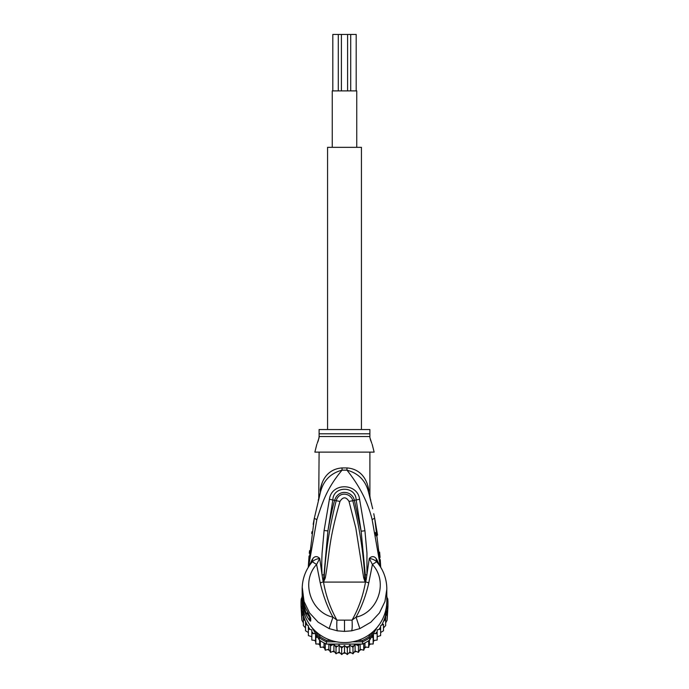 <?xml version="1.0" encoding="UTF-8"?>
<svg xmlns="http://www.w3.org/2000/svg" width="689" height="689" viewBox="0 0 689 689"><rect width="100%" height="100%" fill="white"/><g stroke="black" fill="none" stroke-linecap="round" stroke-linejoin="round"><path stroke-width="1.03" d="M332.813 90.896L332.813 34.45L338.29 34.45L338.29 90.896M338.29 34.45L341.399 34.45L341.399 90.896M350.71 90.896L350.71 34.45L356.187 34.45L356.187 90.896M347.601 90.896L347.601 34.45L350.71 34.45M341.399 34.45L347.601 34.45M356.747 147.334L356.747 90.896L332.253 90.896L332.253 147.334M361.432 429.548L361.432 147.334L327.568 147.334L327.568 429.548M303.349 616.026L303.349 619.11L303.349 616.026L301.877 613.701L301.877 610.721L301.877 620.178L301.136 607.956A43.459 42.804 -0 0 1 301.041 605.157L301.041 602.901A43.459 42.804 180 0 1 301.231 598.887L302.333 599.042M301.136 607.956A43.459 42.804 -0 0 0 301.231 609.171L304.719 615.113M302.609 606.837L302.333 606.38L301.231 606.914L301.231 609.171M303.298 610.445L301.231 606.914A43.459 42.804 180 0 1 301.041 602.901M386.667 599.042L387.769 598.887A43.459 42.804 180 0 1 387.959 602.901L387.959 605.157A43.459 42.804 -0 0 1 387.864 607.956A43.459 42.804 -0 0 1 387.769 609.171L387.769 606.914L386.667 606.38L386.391 606.837M387.959 602.901A43.459 42.804 180 0 1 387.769 606.914L385.702 610.445M386.822 601.79A42.33 41.684 180 0 1 386.667 606.38M302.333 606.38A42.33 41.684 180 0 1 302.178 601.79M331.375 640.503L326.646 640.503L326.397 641.812A43.459 42.804 180 0 1 319.334 637.799L320.187 636.834L318.301 633.622M326.646 640.503A42.33 41.684 180 0 1 320.187 636.834M370.699 633.622L368.813 636.834L369.666 637.799A43.459 42.804 180 0 1 362.603 641.812L362.354 640.503L357.625 640.503M312.083 627.679L319.334 640.055A43.459 42.804 0 0 0 320.351 640.744A43.459 42.804 0 0 0 325.277 643.543A43.459 42.804 -0 0 0 326.397 644.069L362.603 644.069L362.603 641.812L352.475 641.812M336.525 641.812L326.397 641.812L326.397 644.069M368.813 636.834A42.33 41.684 180 0 1 362.354 640.503M373.524 631.219L369.666 637.799L369.666 640.055L376.917 627.679M386.83 597.294L387.769 598.887M319.334 640.055L319.334 637.799L315.476 631.219M301.231 598.887L302.17 597.294A42.33 41.684 180 0 1 302.17 596.726L302.17 600.868A42.33 41.684 -0 0 0 344.5 642.561A42.33 41.684 -0 0 0 386.83 600.868L386.779 586.994M362.603 644.069A43.459 42.804 -0 0 0 363.723 643.543A43.459 42.804 -0 0 0 368.649 640.744A43.459 42.804 -0 0 0 369.666 640.055M384.281 615.113L387.769 609.171M317.681 637.239L315.846 637.532L315.562 633.656L311.824 633.579L311.824 629.849L308.362 629.135L308.362 625.707L305.52 624.286L305.52 621.418L305.52 630.762M359.296 644.069L358.469 645.886L355.093 644.086L352.975 647.333L349.84 645.111L347.342 648.065L344.5 645.455L341.658 648.065L339.16 645.111L336.025 647.333L333.907 644.086L330.531 645.886L329.704 644.069M378.95 629.384A42.33 41.684 180 0 0 380.638 626.869L380.638 632.562L383.48 630.754L383.48 624.286L381.663 625.121L380.638 625.707L380.638 629.135L377.176 629.849L377.176 633.579L373.438 633.656L373.154 637.532L371.319 637.239M383.48 624.286L383.48 627.92L385.651 625.578L385.651 619.11L383.48 621.418A42.33 41.684 180 0 1 381.663 625.121M387.339 609.963L387.123 613.701L385.651 616.026L385.651 619.11M385.651 616.026L385.651 622.873L387.123 620.169L387.864 607.956M386.83 596.398L387.123 597.794M387.123 620.178L387.123 613.701M387.123 610.721L387.123 617.508M301.911 597.725L302.17 596.407M301.877 596.993L301.877 597.794M301.877 610.721L301.661 609.963M301.877 620.169L303.349 622.873L303.349 625.578L303.349 619.11L305.261 620.806A42.33 41.684 180 0 1 302.686 611.651M307.337 625.121A42.33 41.684 180 0 1 305.52 621.418L305.261 620.806M315.562 633.656L315.562 640.512L315.846 644L315.846 637.532M315.846 644L319.593 643.991L320.351 647.41L320.351 640.744M319.593 640.227L319.593 643.991M320.351 647.41L324.037 646.919L325.277 650.209L325.277 643.543M324.037 642.923L324.037 646.919M325.277 650.209L328.842 649.253L330.531 652.354L330.531 645.886M328.842 644.069L328.842 649.253M330.548 652.371L333.907 650.941L336.025 653.801L336.025 647.333M333.907 644.086L333.907 650.941M336.025 653.801L339.16 651.975L341.658 654.533L341.658 648.065M339.16 645.111L339.16 651.975M341.675 654.55L344.5 652.319L344.5 645.455M344.5 652.319L347.342 654.533L347.342 648.065M347.325 654.55L349.84 651.975L352.992 653.818L355.093 650.941L358.452 652.371L360.158 649.253L363.732 650.218L364.963 646.919L368.649 647.419L369.407 643.991L373.154 644.017L373.438 640.512L377.176 640.047L377.176 633.579M349.84 645.111L349.84 651.975M355.093 644.086L355.093 650.941M352.992 653.818L352.975 647.333M360.158 644.069L360.158 649.253M358.452 652.371L358.469 645.886M364.963 642.923L364.963 646.919M363.723 650.209L363.723 643.543M369.407 640.227L369.407 643.991M368.649 647.419L368.649 640.744M373.438 633.656L373.438 640.512M373.154 644.017L373.154 637.532M375.548 633.501A42.33 41.684 180 0 0 377.176 631.658L377.176 636.714L380.638 635.602L380.638 629.135M303.349 625.578L305.52 627.92M305.52 630.754L308.362 632.562M311.824 636.714L308.362 635.611L308.362 629.135M315.562 640.512L311.824 640.055L311.824 633.579M302.859 599.042L302.626 599.042A42.33 41.684 180 0 1 302.17 592.936L302.17 593.815A42.33 41.684 -0 0 0 302.213 595.761L302.17 595.132M302.17 593.961L302.17 594.84A42.33 41.684 -0 0 0 302.187 595.959L302.187 595.072A42.33 41.684 180 0 1 302.17 593.961A42.33 41.684 180 0 1 302.17 593.892M302.17 595.425L302.764 601.256M302.626 599.042L302.626 601.256M302.17 592.936A42.33 41.684 180 0 1 302.178 592.23M304.547 605.33L304.082 605.33A42.33 41.684 180 0 1 303.082 601.549L303.082 602.574A42.33 41.684 180 0 1 302.764 600.911L302.764 601.79A42.33 41.684 0 0 0 303.082 603.461L303.082 604.486A42.33 41.684 0 0 0 304.082 608.266L304.65 609.937A42.33 41.684 0 0 0 306.243 613.718L304.082 606.57L305.012 606.57M304.082 605.33L304.082 606.57M371.759 443.311L369.898 437.601L369.898 429.548L319.102 429.548L319.102 437.593L317.233 443.337M303.255 600.911L302.764 600.911M308.121 613.089L308.121 613.718L306.243 613.718M309.223 615.088L307.518 612.986M317.844 441.813L318.421 440.142M318.818 438.781L319.102 436.533L369.898 436.533L369.898 437.593M370.277 439.126L370.889 441.081M365.282 581.645L364.808 577.537L365.067 581.938L363.68 577.83L364.808 577.537C363.327 551.639 359.322 526.034 352.794 500.722L349.013 501.42C346.007 496.657 342.993 496.657 339.987 501.42L336.206 500.722C339.203 490.732 351.123 493.281 352.794 500.722L354.37 500.335C352.57 491.3 338.497 488.355 334.63 500.335C332.313 508.456 330.074 518.653 327.912 530.909L332.847 499.826C333.278 485.736 355.722 485.736 356.153 499.826L361.139 531.193L354.37 500.335L359.58 499.258L364.946 530.78L361.139 531.193L365.299 574.729L365.394 581.766L365.463 580.009L366.117 580.155L365.325 582.084L323.675 582.084L324.192 577.494L323.425 581.955L322.883 580.138L323.537 579.992L327.912 530.909L324.106 530.496L329.42 499.258L336.206 500.722C329.686 526.026 325.682 551.613 324.192 577.494L325.329 577.787L323.718 581.645M363.68 577.83L355.825 528.058L349.013 501.42M325.329 577.787C330.212 549.762 328.248 542.932 339.987 501.42M309.223 615.733L309.585 617.292L307.001 613.511L305.976 614.562A42.33 41.684 180 0 1 302.17 597.285M372.155 444.216L374.136 452.122L314.864 452.122L316.845 444.216M323.675 582.084L323.503 582.059C325.871 595.709 330.35 608.404 336.947 620.134L352.053 620.134C358.65 608.404 363.129 595.709 365.497 582.059L365.325 582.084M367.538 484.772L368.744 489.586L368.641 492.583C370.88 500.972 370.88 500.972 368.641 492.583L369.175 494.547M369.812 495.331L370.32 498.922M371.466 503.521L371.681 504.408M372.697 508.801L368.718 492.868M374.73 518.498L377.563 535.129M380.19 563.55L378.339 548.108M376.16 535.913L375.436 532.545M379.605 552.104L380.078 557.418M380.25 559.675L380.733 567.323L374.67 518.206L372.12 519.558C367.995 502.453 359.606 485.978 346.955 470.148C358.581 473.317 365.807 480.793 368.641 492.583L369.054 494.099M337.36 630.831C336.757 629.195 336.628 625.629 336.947 620.134L332.951 617.155L329.153 628.609L337.36 630.831L344.5 631.391L351.64 630.831L359.847 628.609L370.82 622.227L379.406 612.977L384.944 601.531L386.83 589.078M359.847 628.609L356.049 617.155C377.882 612.573 388.734 581.964 372.404 564.48L376.659 561.75L375.996 558.271C373.894 556.032 371.647 556.092 369.278 558.46L372.404 564.48L368.761 582.92C366.023 595.262 361.785 606.673 356.049 617.155L352.053 620.134C352.363 625.793 352.234 629.358 351.64 630.831M305.976 608.792L305.985 608.861C303.461 603.349 302.187 597.57 302.17 591.515A42.33 41.684 -0 0 0 305.976 608.792L309.723 615.888M309.576 615.742L309.576 617.645A5.641 5.555 0 0 0 310.713 620.987C310.291 621.642 308.706 619.497 305.976 614.562M309.706 615.854A5.641 5.555 180 0 0 310.713 618.033L308.775 614.218M309.24 559.072L310.817 547.109M319.102 452.122L318.749 498.638L320.359 492.583L314.313 518.292L308.267 567.323L309.042 556.023M369.898 495.839L369.898 452.122M368.744 489.586C370.208 497.467 370.208 497.467 368.744 489.586C365.42 472.051 353.957 468.382 346.937 467.934A11.291 1.085 90 0 0 346.955 470.148L342.045 470.148C328.532 486.391 323.442 498.647 316.854 519.652L308.526 566.901M369.252 494.823L369.554 495.951M369.58 496.046L369.915 497.346M322.159 482.817L320.342 489.13M386.83 589.069C386.727 578.794 383.377 569.743 376.788 561.897L376.659 561.75C374.73 559.916 372.275 558.822 369.278 558.46L366.117 580.155M323.572 581.705L320.239 582.92C323.158 595.727 327.396 607.138 332.951 617.155C311.118 612.564 300.266 581.964 316.596 564.48L312.341 561.75C314.21 559.95 316.664 558.857 319.722 558.46C317.353 556.092 315.106 556.032 313.004 558.271L311.661 562.612L313.004 558.271M320.239 582.92L316.596 564.48L319.722 558.46L322.073 574.936C321.496 564.343 321.823 560.123 322.047 553.448L324.106 530.496M322.883 580.138L322.073 574.936L323.701 574.781M302.221 587.011L304.047 601.497L309.542 612.9L318.172 622.219L329.153 628.609M302.17 589.069C302.273 578.794 305.623 569.743 312.212 561.897L312.341 561.75M309.283 553.284L309.533 550.683M311.678 533.527L311.953 531.719M313.185 524.346L314.313 518.292L316.854 519.652M319.033 497.536L319.162 497.036M320.256 492.954L320.359 492.583C323.193 480.793 330.419 473.317 342.045 470.148L342.045 470.148A11.291 1.085 -90 0 0 342.063 467.934C335.043 468.382 323.572 472.06 320.256 489.586C318.792 497.467 318.792 497.467 320.256 489.586L320.359 492.583M365.299 574.729L366.936 574.884L366.953 553.052L364.946 530.78M329.42 499.258C331.693 482.145 357.772 483.101 359.58 499.258M312.298 559.322L309.18 565.893M380.474 566.901L372.12 519.558M377.339 562.612L376.702 559.322L379.82 565.893M375.996 558.271L376.702 559.322M317.474 637.247A42.33 41.684 180 0 1 315.726 635.732M332.003 644.99A42.33 41.684 180 0 1 329.79 644.249M337.386 646.256A42.33 41.684 180 0 1 335.104 645.808M342.898 646.816A42.33 41.684 180 0 1 340.573 646.67M348.427 646.67A42.33 41.684 180 0 1 346.102 646.816M353.896 645.808A42.33 41.684 180 0 1 351.614 646.256M359.21 644.249A42.33 41.684 180 0 1 356.997 644.99M373.274 635.732A42.33 41.684 180 0 1 371.526 637.247M386.314 611.651A42.33 41.684 180 0 1 383.739 620.806M310.05 629.384A42.33 41.684 180 0 1 308.362 626.869M313.452 633.501A42.33 41.684 180 0 1 311.824 631.658M311.402 636.602A40.918 40.298 -0 0 0 311.824 637.161L311.402 636.602M314.632 640.443A40.918 40.298 -0 0 0 315.64 641.468L314.623 640.443M318.533 644.051A40.918 40.298 -0 0 0 319.808 645.042L318.525 644.051M324.433 648.03L322.891 647.135A40.918 40.298 -0 0 0 324.433 648.022M327.663 649.632A40.918 40.298 -0 0 0 329.411 650.356L327.654 649.632M332.735 651.501A40.918 40.298 -0 0 0 334.647 652.018L332.727 651.501M338.041 652.698A40.918 40.298 -0 0 0 340.056 652.965L338.032 652.698M343.475 653.189A40.918 40.298 -0 0 0 345.525 653.189M348.944 652.965A40.918 40.298 -0 0 0 350.959 652.698L348.935 652.974M354.353 652.018A40.918 40.298 -0 0 0 356.265 651.501L354.344 652.027M359.589 650.356A40.918 40.298 -0 0 0 361.337 649.632L359.589 650.373M364.567 648.022A40.918 40.298 -0 0 0 366.1 647.135L364.567 648.03M369.192 645.042A40.918 40.298 -0 0 0 370.467 644.051L369.183 645.05M373.36 641.468A40.918 40.298 -0 0 0 374.368 640.443L373.36 641.476M377.176 637.161A40.918 40.298 -0 0 0 377.598 636.602L377.176 637.17M308.061 612.977L306.243 612.977M319.102 433.803L369.898 433.803M368.761 582.92L365.428 581.705M344.5 620.272L344.5 631.391M308.594 613.951L306.028 608.912M310.713 618.033L310.713 620.987M342.063 467.934L346.937 467.934M343.466 653.198L345.533 653.198M370.217 498.5L370.372 499.112M373.757 513.701L374.67 518.206M370.26 498.655L370.794 500.257M302.17 589.078L302.17 591.515M318.206 500.257L318.74 498.655M319.3 496.511L319.412 496.08M319.997 493.892L320.17 493.264M308.267 567.323L314.313 518.292"/></g></svg>

